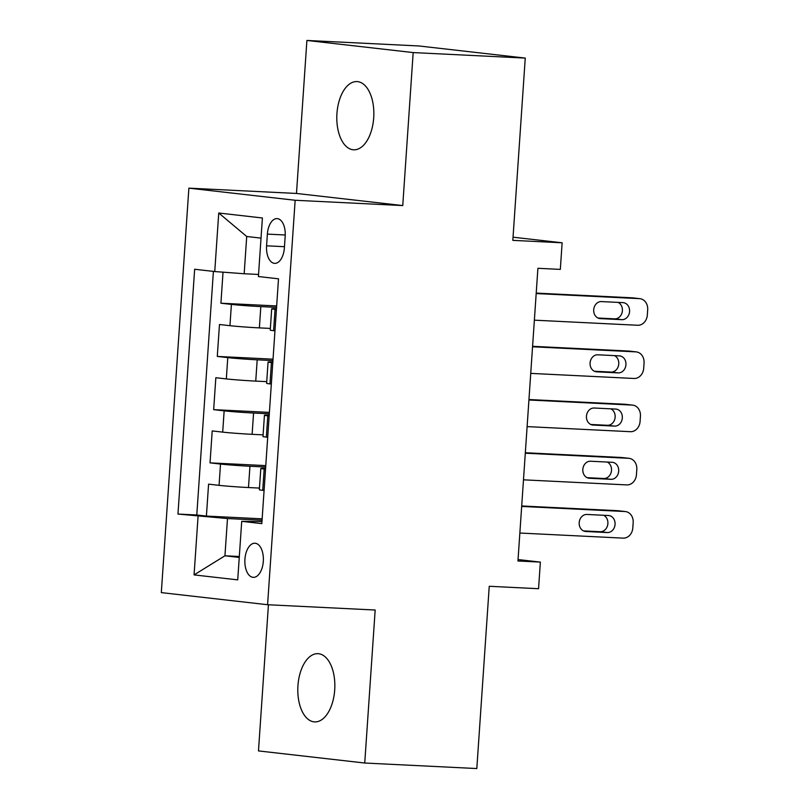 <?xml version="1.0" encoding="UTF-8"?>
<svg xmlns="http://www.w3.org/2000/svg" width="809" height="809" viewBox="0 0 809 809"><rect width="100%" height="100%" fill="white"/><g stroke="black" fill="none" stroke-linecap="round" stroke-linejoin="round"><path stroke-width="1.21" d="M334.704 689.885A34.15 18.476 -87.2 0 0 318.008 653.672A34.15 18.476 -87.2 0 0 297.945 685.688A34.15 18.476 -87.2 0 0 314.64 721.901A34.15 18.476 -87.2 0 0 334.704 689.885M373.707 117.79A34.15 18.476 -87.2 0 0 357.002 81.578A34.15 18.476 -87.2 0 0 336.938 113.594A34.15 18.476 -87.2 0 0 353.644 149.807A34.15 18.476 -87.2 0 0 373.707 117.79M263.309 561.335A17.08 9.233 -87.2 0 0 254.956 543.233A17.08 9.233 -87.2 0 0 244.925 559.241A17.08 9.233 -87.2 0 0 253.278 577.343A17.08 9.233 -87.2 0 0 263.309 561.335M268.436 604.768L258.476 750.914L364.738 763.029L476.814 768.55L489.243 586.282L538.551 588.709L540.372 562.103L518.053 559.555M188.881 188.153L161.315 592.613L267.587 604.727L295.154 200.268L188.881 188.153L296.478 193.452L402.751 205.567L413.177 52.575L306.904 40.45L296.478 193.452M306.904 40.45L418.981 45.971L525.253 58.086L512.825 240.364L562.134 242.791L513.037 237.189M413.177 52.575L525.253 58.086M223.031 272.168L220.918 303.213L276.658 305.954M270.358 328.434L259.376 327.888A21.347 0.627 -176.1 0 1 229.948 325.693L219.472 324.5L217.287 356.425L273.038 359.176M266.727 381.646L255.745 381.11A21.347 0.627 3.9 0 1 226.318 378.915L215.841 377.712L213.667 409.647L269.407 412.398M263.097 434.868L252.115 434.322A21.347 0.627 3.9 0 1 222.697 432.127L212.211 430.934L210.037 462.869L265.777 465.61M562.134 242.791L560.324 269.397L537.904 268.295L517.952 560.991L540.372 562.103M267.374 234.114L266.576 245.815A16.544 8.95 -87.2 0 0 274.666 263.36A16.544 8.95 -87.2 0 0 284.384 247.847L285.183 236.137A16.544 8.95 -87.2 0 0 277.093 218.602A16.544 8.95 -87.2 0 0 267.374 234.114L285.243 234.994M261.964 521.583L241.719 521.33L261.823 523.625L278.508 278.822L258.405 276.526L262.399 217.985L218.743 213.01L214.749 271.551L194.645 269.255L177.96 514.059L227.481 518.549L224.942 555.793L239.262 557.431M241.719 521.33L237.725 579.871L194.069 574.896L198.063 516.354M265.686 467.026L249.941 466.257A21.347 0.627 -176.1 0 1 220.513 464.063L210.037 462.869M259.477 488.08L248.484 487.544L249.941 466.257M269.306 413.814L253.571 413.035A21.347 0.627 -176.1 0 1 224.144 410.841L213.667 409.647M272.936 360.592L257.191 359.823A21.347 0.627 -176.1 0 1 227.774 357.629L217.287 356.425M276.567 307.38L260.822 306.601A21.347 0.627 -176.1 0 1 231.404 304.406L220.918 303.213M213.394 271.399L196.789 514.989L206.406 516.081L262.146 518.832M248.484 487.544A21.347 0.627 3.9 0 1 219.067 485.349L208.58 484.156L206.406 516.081M274.969 330.83L273.604 330.679A21.347 0.627 -176.1 0 1 270.246 330.102L271.693 308.816A21.347 0.627 -176.1 0 1 276.476 308.745M276.415 309.544L275.06 309.382A21.347 0.627 -176.1 0 1 271.693 308.816M272.795 362.756L271.43 362.604A21.347 0.627 -176.1 0 1 268.062 362.038A21.347 0.627 -176.1 0 1 272.845 361.967M268.062 362.038L266.616 383.324A21.347 0.627 3.9 0 0 269.984 383.891L271.339 384.042M269.164 415.978L267.799 415.826A21.347 0.627 -176.1 0 1 264.442 415.25A21.347 0.627 -176.1 0 1 269.215 415.189M264.442 415.25L262.986 436.536A21.347 0.627 3.9 0 0 266.353 437.113L267.708 437.264M265.534 469.2L264.179 469.038A21.347 0.627 -176.1 0 1 260.811 468.472A21.347 0.627 -176.1 0 1 265.585 468.401M260.811 468.472L259.355 489.758A21.347 0.627 3.9 0 0 262.723 490.325L264.088 490.487M261.024 238.119L246.715 236.491L244.166 273.745L214.749 271.551M258.546 274.453L244.166 273.745M402.751 205.567L295.154 200.268M364.738 763.029L375.174 610.026L267.587 604.727M239.322 556.511L224.942 555.793L194.069 574.896M262.055 520.248L227.481 518.549M196.789 514.989L177.96 514.059M246.715 236.491L218.743 213.01M536.185 293.556L639.444 298.642A10.669 8.97 96.5 0 1 639.929 298.683A10.669 8.97 96.5 0 1 647.685 309.736L647.321 315.055A10.669 8.97 96.5 0 1 637.634 325.258L534.375 320.172M639.929 298.683L632.749 297.864A10.669 8.97 -83.5 0 0 632.264 297.823L536.215 293.101M622.981 302.637A8.535 7.18 -83.5 0 1 623.365 302.677A8.535 7.18 -83.5 0 1 629.554 311.738A8.535 7.18 -83.5 0 1 621.818 319.666L600.298 318.615A8.535 7.18 -83.5 0 1 599.914 318.584A8.535 7.18 -83.5 0 1 593.725 309.513A8.535 7.18 -83.5 0 1 601.461 301.585L622.981 302.637M618.106 302.404A8.535 7.18 -83.5 0 1 622.202 312.092A8.535 7.18 -83.5 0 1 614.638 318.857L598.003 318.028M532.555 346.778L635.823 351.864A10.669 8.97 96.5 0 1 636.299 351.905A10.669 8.97 96.5 0 1 644.055 362.948L643.701 368.267A10.669 8.97 96.5 0 1 634.003 378.47L530.744 373.384M636.299 351.905L629.119 351.086A10.669 8.97 -83.5 0 0 628.633 351.045L532.585 346.313M619.35 355.859A8.535 7.18 -83.5 0 1 619.745 355.889A8.535 7.18 -83.5 0 1 625.923 364.96A8.535 7.18 -83.5 0 1 618.197 372.888L596.678 371.827A8.535 7.18 -83.5 0 1 596.284 371.796A8.535 7.18 -83.5 0 1 590.105 362.735A8.535 7.18 -83.5 0 1 597.831 354.797L619.35 355.859M614.476 355.616A8.535 7.18 -83.5 0 1 618.572 365.304A8.535 7.18 -83.5 0 1 611.007 372.069L594.372 371.25M528.924 400L632.193 405.087A10.669 8.97 96.5 0 1 632.678 405.127A10.669 8.97 96.5 0 1 640.435 416.17L640.071 421.489A10.669 8.97 96.5 0 1 630.373 431.693L527.114 426.606M632.678 405.127L625.499 404.308A10.669 8.97 -83.5 0 0 625.013 404.267L528.965 399.535M615.73 409.081A8.535 7.18 -83.5 0 1 616.114 409.111A8.535 7.18 -83.5 0 1 622.303 418.172A8.535 7.18 -83.5 0 1 614.567 426.11L593.048 425.049A8.535 7.18 -83.5 0 1 592.663 425.018A8.535 7.18 -83.5 0 1 586.474 415.947A8.535 7.18 -83.5 0 1 594.211 408.019L615.73 409.081M610.846 408.838A8.535 7.18 -83.5 0 1 614.941 418.526A8.535 7.18 -83.5 0 1 607.387 425.291L590.742 424.472M525.304 453.212L628.563 458.298A10.669 8.97 96.5 0 1 629.048 458.339A10.669 8.97 96.5 0 1 636.804 469.382L636.44 474.711A10.669 8.97 96.5 0 1 626.753 484.904L523.484 479.828M629.048 458.339L621.868 457.52A10.669 8.97 -83.5 0 0 621.383 457.479L525.334 452.747M612.1 462.293A8.535 7.18 -83.5 0 1 612.484 462.323A8.535 7.18 -83.5 0 1 618.673 471.394A8.535 7.18 -83.5 0 1 610.937 479.322L589.417 478.261A8.535 7.18 -83.5 0 1 589.033 478.23A8.535 7.18 -83.5 0 1 582.844 469.169A8.535 7.18 -83.5 0 1 590.58 461.231L612.1 462.293M607.225 462.05A8.535 7.18 -83.5 0 1 611.311 471.748A8.535 7.18 -83.5 0 1 603.757 478.503L587.112 477.684M521.674 506.434L624.932 511.521A10.669 8.97 96.5 0 1 625.418 511.561A10.669 8.97 96.5 0 1 633.174 522.604L632.81 527.923A10.669 8.97 96.5 0 1 623.122 538.127L519.863 533.04M625.418 511.561L618.238 510.742A10.669 8.97 -83.5 0 0 617.752 510.701L521.704 505.969M608.469 515.515A8.535 7.18 -83.5 0 1 608.853 515.545A8.535 7.18 -83.5 0 1 615.042 524.616A8.535 7.18 -83.5 0 1 607.306 532.544L585.787 531.483A8.535 7.18 -83.5 0 1 585.403 531.452A8.535 7.18 -83.5 0 1 579.214 522.381A8.535 7.18 -83.5 0 1 586.95 514.453L608.469 515.515M603.595 515.272A8.535 7.18 -83.5 0 1 607.69 524.96A8.535 7.18 -83.5 0 1 600.126 531.725L583.491 530.906M252.115 434.322L253.571 413.035M255.745 381.11L257.191 359.823M259.376 327.888L260.822 306.601M229.948 325.693L231.404 304.406M219.067 485.349L220.513 464.063M222.697 432.127L224.144 410.841M226.318 378.915L227.774 357.629M273.604 330.679L275.06 309.382M269.984 383.891L271.43 362.604M266.353 437.113L267.799 415.826M262.723 490.325L264.179 469.038M284.465 246.694L266.576 245.815M632.264 297.823L639.444 298.642M621.818 319.666L614.638 318.857M600.298 318.615L599.53 318.524M628.633 351.045L635.823 351.864M618.197 372.888L611.007 372.069M596.678 371.827L595.899 371.746M625.013 404.267L632.193 405.087M614.567 426.11L607.387 425.291M593.048 425.049L592.279 424.958M621.383 457.479L628.563 458.298M610.937 479.322L603.757 478.503M589.417 478.261L588.649 478.18M617.752 510.701L624.932 511.521M607.306 532.544L600.126 531.725M585.787 531.483L585.018 531.392"/></g></svg>
